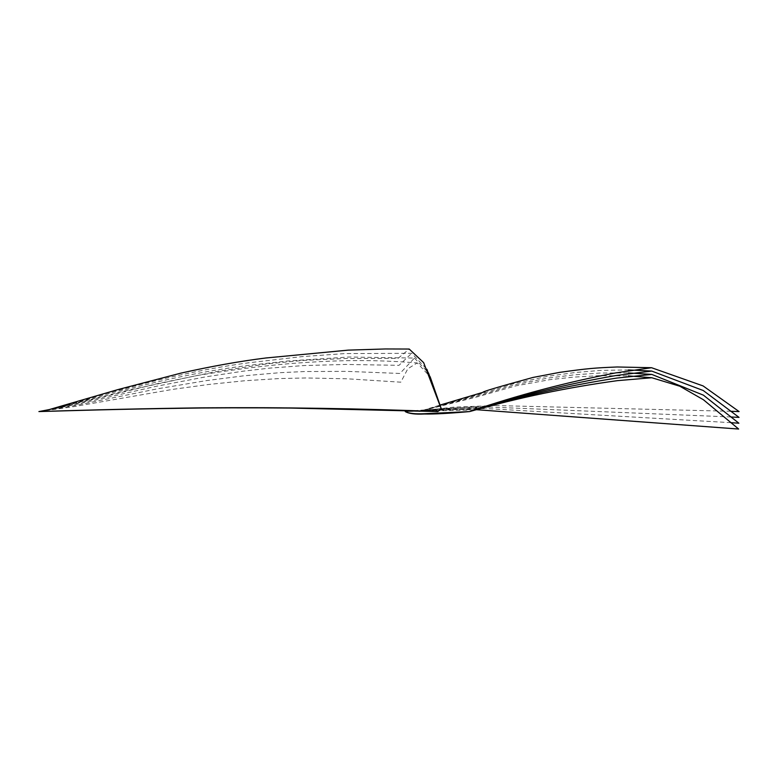 <?xml version="1.0" encoding="UTF-8"?>
<svg xmlns="http://www.w3.org/2000/svg" width="778" height="778" viewBox="0 0 778 778"><rect width="100%" height="100%" fill="white"/><g stroke="black" fill="none" stroke-linecap="round" stroke-linejoin="round"><path stroke-width="0.58" stroke-dasharray="3.89 2.92" d="M730.746 411.28L494.798 405.542L411.299 410.794M730.882 416.969L490.451 407.108L405.241 411.572L485.744 408.528C465.652 408.178 439.56 409.111 432.344 409.889L419.906 411.329L482.486 394.504L514.132 384.925L547.313 378.186L574.115 374.86L599.955 373.041L628.381 372.925M730.912 422.668L485.744 408.528M480.541 409.792L405.241 411.572M49.257 409.578L81.865 402.294L155.96 383.992L217.402 371.369L267.029 363.89L303.109 360.428L344.955 358.522L398.035 358.386L409.199 349.04M46.447 410.453C79.113 403.51 99.312 394.816 128.185 389.029C173.679 377.408 213.901 369.521 248.834 365.368L287.636 360.982L349.166 357.014L414.421 358.075L399.97 373.459L347.046 371.378L305.044 371.524L279.808 372.691L243.864 375.803L206.53 380.598L156.962 388.903L77.323 405.085L47.944 410.016C79.687 402.537 98.787 394.329 124.266 388.883C169.001 376.62 210.459 367.926 248.659 362.791L301.601 356.664L344.644 353.591L411.688 353.309L426.879 369.249M47.643 410.074L73.9 404.939L156.417 386.258L205.849 376.834L242.999 371.203L269.489 368.14L304.062 365.543L345.802 364.444L399.007 365.329L411.688 353.309M414.421 358.075L428.493 372.895M38.9 411.572L73.579 406.67L173.037 389.321L208.796 384.449L244.681 380.753L279.127 378.575L305.949 377.962L347.416 378.808L400.796 382.183L407.828 368.753L417.193 362.937L430.117 376.698M494.798 405.542L453.486 407.166L421.433 410.774L439.871 405.134M483.731 392.102L484.412 391.918M484.927 391.772L483.031 392.345M490.451 407.108C466.44 407.03 438.189 408.635 432.208 409.5L420.674 411.066L483.712 393.153L513.976 383.622L547.177 376.367L575.117 372.516L600.995 370.377L628.43 369.939M476.544 409.705L454.07 409.598L430.574 410.414L419.128 411.562L478.674 396.488L515.61 385.898L549.832 379.664L573.201 377.155L598.992 375.657L628.264 375.891M44.861 410.842L124.509 391.052L197.058 375.502C240.966 368.334 279.292 363.871 312.056 362.11C352.823 359.553 385.353 360.447 417.193 362.937"/><path stroke-width="1.17" d="M483.031 392.345C481.319 391.995 497.978 387.036 532.998 377.447L559.615 372.38C588.11 368.412 594.295 367.916 617.197 366.983L651.546 367.712L703.088 385.917L739.1 411.572L730.746 411.28M411.299 410.794L405.241 411.572C408.81 413.663 415.228 414.48 424.487 414.003C433.92 414.236 448.984 413.419 469.669 411.572C517.428 395.214 566.083 382.329 615.631 372.915L651.546 367.712M628.43 369.939L651.692 371.067L703.283 390.537L739.051 417.397L730.882 416.969M651.692 371.067L616.283 375.482C566.579 384.031 517.701 396.06 469.669 411.572C448.955 413.293 433.881 414.071 424.448 413.915C415.18 414.363 408.771 413.585 405.241 411.572C408.742 413.507 415.131 414.256 424.409 413.818C433.832 413.915 448.925 413.167 469.669 411.572C517.963 396.906 567.036 385.732 616.896 378.059L651.779 374.413L703.4 395.156L738.896 423.222L730.912 422.668M628.264 375.891L651.818 377.748L679.846 386.238L703.448 399.766L738.643 429.038L476.544 409.705M651.818 377.748L617.45 380.646C567.473 387.444 518.216 397.752 469.669 411.572L424.37 413.721C415.082 414.139 408.703 413.419 405.241 411.572M409.199 349.04L423.65 362.636L441.155 408.635L437.829 411.572C359.562 408.479 280.858 407.234 201.706 407.837C148.87 408.518 94.595 409.763 38.9 411.572L49.257 409.578L118.032 389.564L180.856 373.139C211.373 366.302 239.673 361.255 265.745 357.997L348.184 350.129L385.334 348.962L409.199 349.04M426.879 369.249L441.214 408.713L437.829 411.572C359.621 408.508 280.936 407.273 201.774 407.876C148.929 408.557 94.634 409.782 38.9 411.572C123.537 409.102 201.259 407.108 281.13 407.837L437.829 411.572C359.767 408.576 281.14 407.38 201.949 407.983C149.065 408.654 94.712 409.841 38.9 411.572M428.493 372.895L441.272 408.8L437.829 411.572L441.34 408.907L430.117 376.698M439.871 405.134L483.731 392.102M484.412 391.918L484.927 391.772M628.381 372.925L651.779 374.413"/></g></svg>
